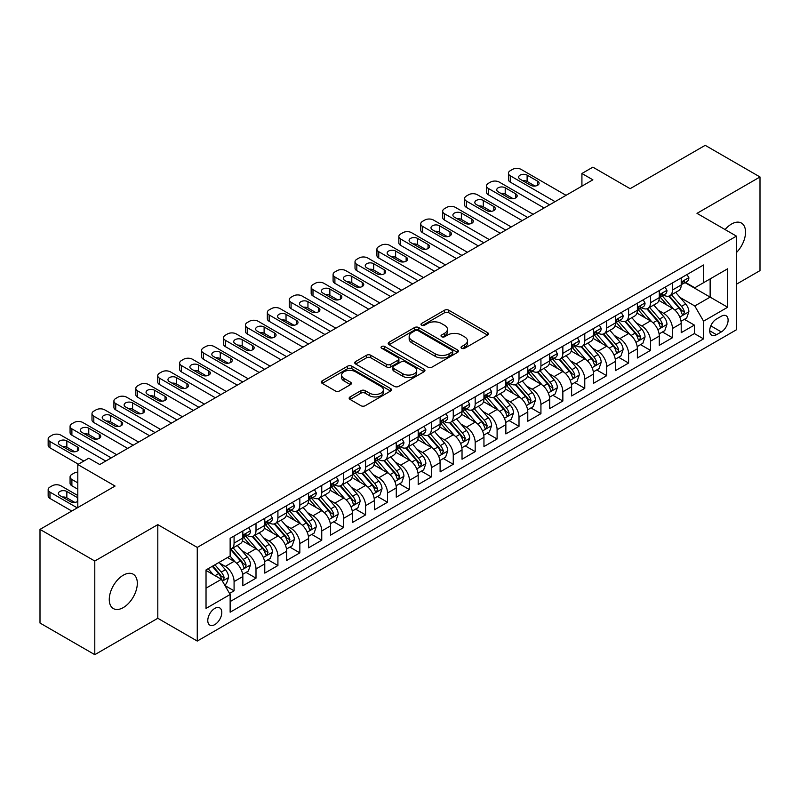 <?xml version="1.0" encoding="UTF-8"?>
<svg xmlns="http://www.w3.org/2000/svg" width="800" height="800" viewBox="0 0 800 800"><rect width="100%" height="100%" fill="white"/><g stroke="black" fill="none" stroke-linecap="round" stroke-linejoin="round"><path stroke-width="1.2" d="M461.65 348.28A2.13 1.23 0 0 0 464.66 348.28L487.52 335.08A3.04 1.76 0 0 0 488.41 333.84A3.04 1.76 0 0 0 487.52 332.6L448.8 310.24A3.04 1.76 0 0 0 444.49 310.24L421.64 323.44A2.13 1.23 0 0 0 421.01 324.31A2.13 1.23 0 0 0 421.64 325.18A2.13 1.23 0 0 0 424.65 325.18L427.61 323.47A9.74 5.62 0 0 1 441.37 323.47L444.6 325.33A9.74 5.62 0 0 1 447.45 329.31A9.74 5.62 0 0 1 444.6 333.28L441.64 334.99A2.13 1.23 0 0 0 441.02 335.86A2.13 1.23 0 0 0 441.64 336.73A2.13 1.23 0 0 0 444.65 336.73L447.61 335.02A9.74 5.62 0 0 1 461.38 335.02L464.61 336.88A9.74 5.62 0 0 1 467.46 340.86A9.74 5.62 0 0 1 464.61 344.83L461.65 346.54A2.13 1.23 0 0 0 461.03 347.41A2.13 1.23 0 0 0 461.65 348.28L461.65 346.54M123.29 607.59A19.84 11.45 120 0 0 136.25 590.11A19.84 11.45 120 0 0 133.21 574.21A19.84 11.45 120 0 0 123.29 575.2A19.84 11.45 120 0 0 110.33 592.68A19.84 11.45 120 0 0 113.37 608.57A19.84 11.45 120 0 0 123.29 607.59M736.44 252.56A19.84 11.45 120 0 0 741.43 223.06A19.84 11.45 120 0 0 731.51 224.04A19.84 11.45 120 0 0 725.07 229.57M214.79 624.61A9.92 5.73 120 0 0 221.27 615.87A9.92 5.73 120 0 0 219.75 607.92A9.92 5.73 120 0 0 214.79 608.41A9.92 5.73 120 0 0 208.31 617.15A9.92 5.73 120 0 0 209.84 625.1A9.92 5.73 120 0 0 214.79 624.61M350.05 396.94A3.04 1.76 0 0 0 349.16 398.18A3.04 1.76 0 0 0 350.05 399.42L360.91 405.7A3.04 1.76 0 0 0 365.22 405.7L390.6 391.04A3.04 1.76 0 0 0 391.49 389.8A3.04 1.76 0 0 0 390.6 388.56L351.88 366.2A3.04 1.76 0 0 0 347.57 366.2L322.19 380.85A3.04 1.76 0 0 0 321.3 382.1A3.04 1.76 0 0 0 322.19 383.34L335.31 390.92A3.04 1.76 0 0 0 339.61 390.92L350.48 384.64A3.04 1.76 0 0 0 351.37 383.4A3.04 1.76 0 0 0 350.48 382.16L343.97 378.4A8.14 4.7 0 0 1 341.59 375.08A8.14 4.7 0 0 1 346.61 370.74A8.14 4.7 0 0 1 355.48 371.76L380.97 386.47A8.14 4.7 0 0 1 383.36 389.8A8.14 4.7 0 0 1 378.33 394.14A8.14 4.7 0 0 1 369.46 393.12L365.22 390.67A3.04 1.76 0 0 0 360.91 390.67L350.05 396.94L350.05 399.42M736.44 284.22L760 270.61L760 176.97L705.21 145.33L630.14 188.68L592.88 167.16L581.92 173.49L592.88 179.82L99.73 464.54L88.77 458.21L77.81 464.54L77.81 507.56M94.79 561.02L94.79 654.67L157.81 618.28L157.81 524.64L94.79 561.02L40 529.39L115.07 486.05L77.81 464.54M157.81 524.64L197.26 547.42L736.44 236.13L736.44 329.77L197.26 641.06L197.26 547.42M760 176.97L696.99 213.35L736.44 236.13M427.82 367.07A3.04 1.76 0 0 0 432.12 367.07L457.51 352.41A3.04 1.76 0 0 0 458.4 351.17A3.04 1.76 0 0 0 457.51 349.93L418.78 327.57A3.04 1.76 0 0 0 414.48 327.57L389.1 342.23A3.04 1.76 0 0 0 388.2 343.47A3.04 1.76 0 0 0 389.1 344.71L427.82 367.07M382.52 348.74A2.13 1.23 0 0 1 384.69 349.04L384.69 346.51L424.06 369.24A3.04 1.76 0 0 1 424.95 370.48A3.04 1.76 0 0 1 424.06 371.73L398.67 386.38A3.04 1.76 0 0 1 394.37 386.38L355.64 364.02L355.64 361.54A3.04 1.76 0 0 0 354.75 362.78A3.04 1.76 0 0 0 355.64 364.02M355.64 361.54L366.51 355.27A3.04 1.76 0 0 1 370.81 355.27L386.51 364.33A3.04 1.76 0 0 0 390.82 364.33L398.02 360.17A3.04 1.76 0 0 0 398.91 358.93A3.04 1.76 0 0 0 398.02 357.69L381.67 348.25A2.13 1.23 0 0 1 381.05 347.38A2.13 1.23 0 0 1 382.36 346.24A2.13 1.23 0 0 1 384.69 346.51M94.79 654.67L40 623.03L40 529.39M229.53 593.45L234.08 590.82L224.99 585.57M219.81 563.22L225.32 566.4A12.4 7.16 60 0 1 234.08 581.59L242.85 576.53L242.85 585.76L256 578.17L246.03 572.41M241.73 550.57L247.23 553.75A12.4 7.16 60 0 1 256 568.93L264.77 563.87L264.77 573.11L277.92 565.52L267.95 559.76M263.65 537.92L269.15 541.09A12.4 7.16 60 0 1 277.92 556.28L286.68 551.22L286.68 560.45L299.84 552.86L289.86 547.1M285.57 525.26L291.07 528.44A12.4 7.16 60 0 1 299.84 543.62L308.6 538.56L308.6 547.8L321.75 540.21L311.78 534.45M307.48 512.61L312.99 515.79A12.4 7.16 60 0 1 321.75 530.97L330.52 525.91L330.52 535.15L343.67 527.55L333.7 521.8M329.4 499.95L334.9 503.13A12.4 7.16 60 0 1 343.67 518.32L352.44 513.25L352.44 522.49L365.59 514.9L355.62 509.14M351.32 487.3L356.82 490.48A12.4 7.16 60 0 1 365.59 505.66L374.36 500.6L374.36 509.84L387.51 502.25L377.53 496.49M373.24 474.65L378.74 477.82A12.4 7.16 60 0 1 387.51 493.01L396.27 487.95L396.27 497.18L409.42 489.59L399.45 483.83M395.15 461.99L400.66 465.17A12.4 7.16 60 0 1 409.42 480.35L418.19 475.29L418.19 484.53L431.34 476.94L421.37 471.18M417.07 449.34L422.58 452.51A12.4 7.16 60 0 1 431.34 467.7L440.11 462.64L440.11 471.88L453.26 464.28L443.29 458.53M438.99 436.68L444.49 439.86A12.4 7.16 60 0 1 453.26 455.05L462.03 449.98L462.03 459.22L475.18 451.63L465.21 445.87M460.91 424.03L466.41 427.21A12.4 7.16 60 0 1 475.18 442.39L483.95 437.33L483.95 446.57L497.1 438.98L487.12 433.22M482.83 411.38L488.33 414.55A12.4 7.16 60 0 1 497.1 429.74L505.86 424.68L505.86 433.91L519.01 426.32L509.04 420.56M504.74 398.72L510.25 401.9A12.4 7.16 60 0 1 519.01 417.08L527.78 412.02L527.78 421.26L540.93 413.67L530.96 407.91M526.66 386.07L532.16 389.24A12.4 7.16 60 0 1 540.93 404.43L549.7 399.37L549.7 408.61L562.85 401.01L552.88 395.26M548.58 373.41L554.08 376.59A12.4 7.16 60 0 1 562.85 391.78L571.62 386.71L571.62 395.95L584.77 388.36L574.79 382.6M570.5 360.76L576 363.94A12.4 7.16 60 0 1 584.77 379.12L593.53 374.06L593.53 383.3L606.68 375.7L596.71 369.95M592.41 348.1L597.92 351.28A12.4 7.16 60 0 1 606.68 366.47L615.45 361.41L615.45 370.64L628.6 363.05L618.63 357.29M614.33 335.45L619.84 338.63A12.4 7.16 60 0 1 628.6 353.81L637.37 348.75L637.37 357.99L650.52 350.4L640.55 344.64M636.25 322.8L641.75 325.97A12.4 7.16 60 0 1 650.52 341.16L659.29 336.1L659.29 345.33L672.44 337.74L672.44 328.5A12.4 7.16 -120 0 0 663.67 313.32L658.17 310.14M662.47 331.98L672.44 337.74M242.85 576.53A12.4 7.16 -120 0 0 234.08 561.34L227.51 557.54M264.77 563.87A12.4 7.16 -120 0 0 256 548.69L242.45 540.86M286.68 551.22A12.4 7.16 -120 0 0 277.92 536.03L264.36 528.21M308.6 538.56A12.4 7.16 -120 0 0 299.84 523.38L286.28 515.55M330.52 525.91A12.4 7.16 -120 0 0 321.75 510.72L308.2 502.9M352.44 513.25A12.4 7.16 -120 0 0 343.67 498.07L330.12 490.24M374.36 500.6A12.4 7.16 -120 0 0 365.59 485.42L352.03 477.59M396.27 487.95A12.4 7.16 -120 0 0 387.51 472.76L373.95 464.94M418.19 475.29A12.4 7.16 -120 0 0 409.42 460.11L395.87 452.28M440.11 462.64A12.4 7.16 -120 0 0 431.34 447.45L417.79 439.63M462.03 449.98A12.4 7.16 -120 0 0 453.26 434.8L439.71 426.97M483.95 437.33A12.4 7.16 -120 0 0 475.18 422.14L461.62 414.32M505.86 424.68A12.4 7.16 -120 0 0 497.1 409.49L483.54 401.67M527.78 412.02A12.4 7.16 -120 0 0 519.01 396.84L505.46 389.01M549.7 399.37A12.4 7.16 -120 0 0 540.93 384.18L527.38 376.36M571.62 386.71A12.4 7.16 -120 0 0 562.85 371.53L549.29 363.7M593.53 374.06A12.4 7.16 -120 0 0 584.77 358.87L571.21 351.05M615.45 361.41A12.4 7.16 -120 0 0 606.68 346.22L593.13 338.39M637.37 348.75A12.4 7.16 -120 0 0 628.6 333.57L615.05 325.74M659.29 336.1A12.4 7.16 -120 0 0 650.52 320.91L636.97 313.09M721.32 316.23L716.49 319.01A9.61 5.55 120 0 0 710.22 327.48A9.61 5.55 120 0 0 711.69 335.18A9.61 5.55 120 0 0 716.49 334.71L721.32 331.92A9.61 5.55 120 0 0 727.59 323.45A9.61 5.55 120 0 0 726.12 315.75A9.61 5.55 120 0 0 721.32 316.23M206.03 588.17L221.37 579.31L230.14 594.49L230.14 612.21L703.56 338.88L703.56 321.17L694.79 305.98L680.09 297.49M230.14 594.49L206.03 608.41L206.03 569.94L230.14 556.03L230.14 538.31L703.56 264.98L703.56 282.7L727.67 268.78L727.67 307.25L703.56 321.17M247.12 535.46L247.23 535.53A12.4 7.16 60 0 0 253.43 536.14L262.2 531.08A12.4 7.16 -120 0 0 264.77 525.4L264.77 518.32M269.04 522.81L269.15 522.87A12.4 7.16 60 0 0 275.35 523.49L284.12 518.42A12.4 7.16 -120 0 0 286.68 512.75L286.68 505.66M290.95 510.15L291.07 510.22A12.4 7.16 60 0 0 297.27 510.83L306.03 505.77A12.4 7.16 -120 0 0 308.6 500.09L308.6 493.01M312.87 497.5L312.99 497.56A12.4 7.16 60 0 0 319.19 498.18L327.95 493.12A12.4 7.16 -120 0 0 330.52 487.44L330.52 480.35M334.79 484.84L334.9 484.91A12.4 7.16 60 0 0 341.1 485.52L349.87 480.46A12.4 7.16 -120 0 0 352.44 474.79L352.44 467.7M356.71 472.19L356.82 472.25A12.4 7.16 60 0 0 363.02 472.87L371.79 467.81A12.4 7.16 -120 0 0 374.36 462.13L374.36 455.04M378.62 459.53L378.74 459.6A12.4 7.16 60 0 0 384.94 460.21L393.71 455.15A12.4 7.16 -120 0 0 396.27 449.48L396.27 442.39M400.54 446.88L400.66 446.95A12.4 7.16 60 0 0 406.86 447.56L415.62 442.5A12.4 7.16 -120 0 0 418.19 436.82L418.19 429.74M422.46 434.23L422.58 434.29A12.4 7.16 60 0 0 428.77 434.91L437.54 429.84A12.4 7.16 -120 0 0 440.11 424.17L440.11 417.08M444.38 421.57L444.49 421.64A12.4 7.16 60 0 0 450.69 422.25L459.46 417.19A12.4 7.16 -120 0 0 462.03 411.51L462.03 404.43M466.3 408.92L466.41 408.98A12.4 7.16 60 0 0 472.61 409.6L481.38 404.54A12.4 7.16 -120 0 0 483.95 398.86L483.95 391.77M488.21 396.26L488.33 396.33A12.4 7.16 60 0 0 494.53 396.94L503.3 391.88A12.4 7.16 -120 0 0 505.86 386.21L505.86 379.12M510.13 383.61L510.25 383.68A12.4 7.16 60 0 0 516.45 384.29L525.21 379.23A12.4 7.16 -120 0 0 527.78 373.55L527.78 366.47M532.05 370.96L532.16 371.02A12.4 7.16 60 0 0 538.36 371.64L547.13 366.57A12.4 7.16 -120 0 0 549.7 360.9L549.7 353.81M553.97 358.3L554.08 358.37A12.4 7.16 60 0 0 560.28 358.98L569.05 353.92A12.4 7.16 -120 0 0 571.62 348.24L571.62 341.16M575.89 345.65L576 345.71A12.4 7.16 60 0 0 582.2 346.33L590.97 341.27A12.4 7.16 -120 0 0 593.53 335.59L593.53 328.5M597.8 332.99L597.92 333.06A12.4 7.16 60 0 0 604.12 333.67L612.88 328.61A12.4 7.16 -120 0 0 615.45 322.94L615.45 315.85M619.72 320.34L619.84 320.41A12.4 7.16 60 0 0 626.03 321.02L634.8 315.96A12.4 7.16 -120 0 0 637.37 310.28L637.37 303.2M641.64 307.69L641.75 307.75A12.4 7.16 60 0 0 647.95 308.37L656.72 303.3A12.4 7.16 -120 0 0 659.29 297.63L659.29 290.54M230.14 601.58L694.36 333.57L694.36 325.09L681.21 332.68L681.21 323.44A12.4 7.16 -120 0 0 672.44 308.26L658.88 300.43M663.56 295.03L663.67 295.1A12.4 7.16 -120 0 0 669.87 295.71A12.4 7.16 -120 0 0 672.44 290.04L672.44 282.95M669.87 295.71L678.64 290.65A12.4 7.16 -120 0 0 681.21 284.97L681.21 277.89M234.08 536.03L234.08 543.12A12.4 7.16 60 0 1 231.51 548.79A12.4 7.16 60 0 1 230.14 549.29M231.51 548.79L240.28 543.73A12.4 7.16 -120 0 0 242.85 538.06L242.85 530.97M256 523.38L256 530.46A12.4 7.16 60 0 1 253.43 536.14M277.92 510.72L277.92 517.81A12.4 7.16 60 0 1 275.35 523.49M299.84 498.07L299.84 505.16A12.4 7.16 60 0 1 297.27 510.83M321.75 485.41L321.75 492.5A12.4 7.16 60 0 1 319.19 498.18M343.67 472.76L343.67 479.85A12.4 7.16 60 0 1 341.1 485.52M365.59 460.11L365.59 467.19A12.4 7.16 60 0 1 363.02 472.87M387.51 447.45L387.51 454.54A12.4 7.16 60 0 1 384.94 460.21M409.42 434.8L409.42 441.88A12.4 7.16 60 0 1 406.86 447.56M431.34 422.14L431.34 429.23A12.4 7.16 60 0 1 428.77 434.91M453.26 409.49L453.26 416.58A12.4 7.16 60 0 1 450.69 422.25M475.18 396.84L475.18 403.92A12.4 7.16 60 0 1 472.61 409.6M497.1 384.18L497.1 391.27A12.4 7.16 60 0 1 494.53 396.94M519.01 371.53L519.01 378.61A12.4 7.16 60 0 1 516.45 384.29M540.93 358.87L540.93 365.96A12.4 7.16 60 0 1 538.36 371.64M562.85 346.22L562.85 353.31A12.4 7.16 60 0 1 560.28 358.98M584.77 333.57L584.77 340.65A12.4 7.16 60 0 1 582.2 346.33M606.68 320.91L606.68 328A12.4 7.16 60 0 1 604.12 333.67M628.6 308.26L628.6 315.34A12.4 7.16 60 0 1 626.03 321.02M650.52 295.6L650.52 302.69A12.4 7.16 60 0 1 647.95 308.37M650.52 341.16L650.52 350.4M628.6 353.81L628.6 363.05M606.68 366.47L606.68 375.7M584.77 379.12L584.77 388.36M562.85 391.78L562.85 401.01M540.93 404.43L540.93 413.67M519.01 417.08L519.01 426.32M497.1 429.74L497.1 438.98M475.18 442.39L475.18 451.63M453.26 455.05L453.26 464.28M431.34 467.7L431.34 476.94M409.42 480.35L409.42 489.59M387.51 493.01L387.51 502.25M365.59 505.66L365.59 514.9M343.67 518.32L343.67 527.55M321.75 530.97L321.75 540.21M299.84 543.62L299.84 552.86M277.92 556.28L277.92 565.52M256 568.93L256 578.17M234.08 581.59L234.08 590.82M221.37 579.31L206.03 570.45M694.79 305.98L710.14 297.12L710.14 278.9L727.67 268.78M685.04 282.63L727.67 307.25M685.47 282.38L694.79 287.76L703.56 282.7M157.81 618.28L197.26 641.06M581.92 173.49L581.92 186.14M684.38 319.33L694.36 325.09M694.36 333.57L703.56 338.88M462.5 348.58L464.61 347.36A9.74 5.62 0 0 0 467.46 343.39L467.46 340.86M447.45 329.31L447.45 331.84A9.74 5.62 0 0 1 444.6 335.81L442.49 337.03M487.52 332.6L487.52 335.08L448.8 312.77A3.04 1.76 0 0 0 444.49 312.77L422.49 325.48M457.47 352.43L418.78 330.1A3.04 1.76 0 0 0 414.48 330.1L389.14 344.73M452.13 352.04A2.13 1.23 0 0 0 452.75 351.17A2.13 1.23 0 0 0 452.13 350.3L418.14 330.67A2.13 1.23 0 0 0 415.13 330.67L412.01 332.48A9.74 5.62 0 0 0 409.16 336.45A9.74 5.62 0 0 0 412.01 340.42L435.24 353.84A9.74 5.62 0 0 0 449.01 353.84L452.13 352.04L452.13 354.57A2.13 1.23 0 0 0 452.75 353.7L452.75 351.17M409.16 336.45L409.16 338.98A9.74 5.62 0 0 0 412.01 342.96L412.01 340.42M452.13 354.57L449.01 356.37A9.74 5.62 0 0 1 435.24 356.37L412.01 342.96M355.68 364.05L366.51 357.8L366.51 355.27M398.91 358.93L398.91 361.46A3.04 1.76 0 0 1 398.02 362.7L390.82 366.87A3.04 1.76 0 0 1 386.51 366.87L370.81 357.8A3.04 1.76 0 0 0 366.51 357.8M384.69 349.04L424.01 371.75M402.81 373.74A8.14 4.7 0 0 0 411.68 374.76A8.14 4.7 0 0 0 416.7 370.42A8.14 4.7 0 0 0 414.32 367.1L405.34 361.91A3.04 1.76 0 0 0 401.04 361.91L393.83 366.07A3.04 1.76 0 0 0 392.94 367.32A3.04 1.76 0 0 0 393.83 368.56L402.81 373.74L402.81 376.27A8.14 4.7 0 0 0 411.68 377.29A8.14 4.7 0 0 0 416.7 372.95L416.7 370.42M392.94 367.32L392.94 369.85A3.04 1.76 0 0 0 393.83 371.09L393.83 368.56M402.81 376.27L393.83 371.09M383.36 389.8L383.36 392.33A8.14 4.7 0 0 1 378.33 396.67A8.14 4.7 0 0 1 369.46 395.65L365.22 393.2A3.04 1.76 0 0 0 360.91 393.2L350.09 399.45M341.59 375.08L341.59 377.61A8.14 4.7 0 0 0 343.97 380.93L343.97 378.4M350.44 384.67L343.97 380.93M390.56 391.06L351.88 368.73A3.04 1.76 0 0 0 347.57 368.73L322.23 383.36M681.02 321.27L686.68 318L688.88 311.67A8.21 4.74 -120 0 0 685.68 303.96L675.66 292.37M673.66 309.06L662.21 295.81M667.14 305.2L660.5 297.51A19.68 11.36 -120 0 0 659.89 296.82M668.75 296.16L678.88 307.88A8.21 4.74 60 0 1 681.81 313.54L682.41 314.52L683.52 314.36L684.44 312.02A8.21 4.74 -120 0 0 681.51 306.37L671.5 294.77M669.35 295.97L680.23 308.57A4.18 2.42 60 0 1 681.29 310.2L684.44 312.02M555.07 201.65L510.25 175.77A6.2 3.58 -0 0 1 508.43 173.24A6.2 3.58 -0 0 1 510.25 170.71L512.44 169.44A6.2 3.58 -0 0 1 521.21 169.44L566.03 195.32M508.43 173.24L508.43 179.56A6.2 3.58 180 0 0 510.25 182.1L549.59 204.81M687.01 274.53L688.88 277.76A8.21 4.74 60 0 1 687.18 281.39L683.01 283.8A8.21 4.74 -120 0 0 684.44 281.91L684.27 281.18M520.11 179.19A4.96 2.86 180 0 1 518.66 177.16A4.96 2.86 180 0 1 521.72 174.51A4.96 2.86 180 0 1 527.12 175.14L537.64 181.21A4.96 2.86 180 0 1 539.1 183.23A4.96 2.86 180 0 1 536.03 185.88A4.96 2.86 180 0 1 530.63 185.26L520.11 179.19M681.48 284.18L681.51 284.18A8.21 4.74 -120 0 0 683.01 283.8M683.38 281.29L684.44 281.91C683.92 280.67 683.05 281.18 681.81 283.43A8.21 4.74 60 0 1 681.21 284.59M522.69 180.67A4.96 2.86 180 0 1 527.12 181.46L535.06 186.05M659.1 333.93L664.77 330.66L666.96 324.33A8.21 4.74 -120 0 0 663.76 316.62L653.75 305.02M651.74 321.71L640.29 308.46M645.23 317.85L638.58 310.16A19.68 11.36 -120 0 0 637.97 309.48M646.84 308.81L656.96 320.54A8.21 4.74 60 0 1 659.89 326.2L660.49 327.17L661.6 327.01L662.52 324.68A8.21 4.74 -120 0 0 659.59 319.02L649.58 307.43M647.43 308.62L658.32 321.22A4.18 2.42 60 0 1 659.37 322.86L662.52 324.68M637.19 346.58L642.85 343.31L645.04 336.98A8.21 4.74 -120 0 0 641.84 329.27L631.83 317.68M629.82 334.37L618.38 321.12M623.31 330.51L616.66 322.82A19.68 11.36 -120 0 0 616.05 322.13M624.92 321.47L635.05 333.19A8.21 4.74 60 0 1 637.98 338.85L638.57 339.82L639.68 339.67L640.61 337.33A8.21 4.74 -120 0 0 637.68 331.67L627.66 320.08M625.51 321.27L636.4 333.87A4.18 2.42 60 0 1 637.45 335.51L640.61 337.33M615.27 359.23L620.93 355.96L623.12 349.64A8.21 4.74 -120 0 0 619.92 341.92L609.91 330.33M607.9 347.02L596.46 333.77M601.39 343.16L594.75 335.47A19.68 11.36 -120 0 0 594.14 334.79M603 334.12L613.13 345.85A8.21 4.74 60 0 1 616.06 351.5L616.66 352.48L617.77 352.32L618.69 349.99A8.21 4.74 -120 0 0 615.76 344.33L605.75 332.73M603.6 333.93L614.48 346.53A4.18 2.42 60 0 1 615.53 348.17L618.69 349.99M593.35 371.89L599.01 368.62L601.2 362.29A8.21 4.74 -120 0 0 598.01 354.58L587.99 342.98M585.99 359.68L574.54 346.42M579.47 355.82L572.83 348.13A19.68 11.36 -120 0 0 572.22 347.44M581.08 346.77L591.21 358.5A8.21 4.74 60 0 1 594.14 364.16L594.74 365.13L595.85 364.98L596.77 362.64A8.21 4.74 -120 0 0 593.84 356.98L583.83 345.39M581.68 346.58L592.56 359.18A4.18 2.42 60 0 1 593.62 360.82L596.77 362.64M533.15 214.3L488.33 188.42A6.2 3.58 -0 0 1 486.51 185.89A6.2 3.58 -0 0 1 488.33 183.36L490.52 182.1A6.2 3.58 -0 0 1 499.29 182.1L544.11 207.97M486.51 185.89L486.51 192.22A6.2 3.58 180 0 0 488.33 194.75L527.67 217.46M665.1 287.19L666.96 290.41A8.21 4.74 60 0 1 665.26 294.05L661.09 296.45A8.21 4.74 -120 0 0 662.52 294.56L662.35 293.83M498.19 191.84A4.96 2.86 180 0 1 496.74 189.81A4.96 2.86 180 0 1 499.8 187.17A4.96 2.86 180 0 1 505.21 187.79L515.73 193.86A4.96 2.86 180 0 1 517.18 195.89A4.96 2.86 180 0 1 514.12 198.53A4.96 2.86 180 0 1 508.71 197.91L498.19 191.84M659.56 296.84L659.59 296.84A8.21 4.74 -120 0 0 661.09 296.45M661.46 293.95L662.52 294.56C662.01 293.32 661.13 293.83 659.89 296.08A8.21 4.74 60 0 1 659.29 297.25M500.77 193.33A4.96 2.86 180 0 1 505.21 194.12L513.15 198.7M511.23 226.95L466.41 201.08A6.2 3.58 -0 0 1 464.6 198.55A6.2 3.58 -0 0 1 466.41 196.02L468.6 194.75A6.2 3.58 -0 0 1 477.37 194.75L522.19 220.63M464.6 198.55L464.6 204.87A6.2 3.58 180 0 0 466.41 207.4L505.75 230.12M643.18 299.84L645.04 303.07A8.21 4.74 60 0 1 643.34 306.7L639.18 309.11A8.21 4.74 -120 0 0 640.61 307.22L640.43 306.49M476.27 204.49A4.96 2.86 180 0 1 474.82 202.47A4.96 2.86 180 0 1 477.88 199.82A4.96 2.86 180 0 1 483.29 200.44L493.81 206.52A4.96 2.86 180 0 1 495.26 208.54A4.96 2.86 180 0 1 492.2 211.19A4.96 2.86 180 0 1 486.79 210.57L476.27 204.49M637.64 309.49L637.68 309.49A8.21 4.74 -120 0 0 639.18 309.11M639.55 306.6L640.61 307.22C640.09 305.98 639.21 306.48 637.98 308.73A8.21 4.74 60 0 1 637.37 309.9M478.85 205.98A4.96 2.86 180 0 1 483.29 206.77L491.23 211.36M489.31 239.61L444.49 213.73A6.2 3.58 -0 0 1 442.68 211.2A6.2 3.58 -0 0 1 444.49 208.67L446.68 207.4A6.2 3.58 -0 0 1 455.45 207.4L500.27 233.28M442.68 211.2L442.68 217.53A6.2 3.58 180 0 0 444.49 220.06L483.84 242.77M621.26 312.5L623.12 315.72A8.21 4.74 60 0 1 621.42 319.36L617.26 321.76A8.21 4.74 -120 0 0 618.69 319.87L618.51 319.14M454.36 217.15A4.96 2.86 180 0 1 452.9 215.12A4.96 2.86 180 0 1 455.97 212.48A4.96 2.86 180 0 1 461.37 213.1L471.89 219.17A4.96 2.86 180 0 1 473.34 221.2A4.96 2.86 180 0 1 470.28 223.84A4.96 2.86 180 0 1 464.88 223.22L454.36 217.15M615.73 322.15L615.76 322.15A8.21 4.74 -120 0 0 617.26 321.76M617.63 319.26L618.69 319.87C618.17 318.63 617.29 319.14 616.06 321.39A8.21 4.74 60 0 1 615.45 322.56M456.94 218.64A4.96 2.86 180 0 1 461.37 219.43L469.31 224.01M467.4 252.26L422.58 226.38A6.2 3.58 -0 0 1 420.76 223.85A6.2 3.58 -0 0 1 422.58 221.32L424.77 220.06A6.2 3.58 -0 0 1 433.53 220.06L478.36 245.94M420.76 223.85L420.76 230.18A6.2 3.58 180 0 0 422.58 232.71L461.92 255.43M599.34 325.15L601.2 328.38A8.21 4.74 60 0 1 599.5 332.01L595.34 334.42A8.21 4.74 -120 0 0 596.77 332.52L596.6 331.79M432.44 229.8A4.96 2.86 180 0 1 430.99 227.78A4.96 2.86 180 0 1 434.05 225.13A4.96 2.86 180 0 1 439.45 225.75L449.97 231.83A4.96 2.86 180 0 1 451.43 233.85A4.96 2.86 180 0 1 448.36 236.5A4.96 2.86 180 0 1 442.96 235.88L432.44 229.8M593.81 334.8L593.84 334.8A8.21 4.74 -120 0 0 595.34 334.42M595.71 331.91L596.77 332.52C596.25 331.29 595.38 331.79 594.14 334.04A8.21 4.74 60 0 1 593.53 335.21M435.02 231.29A4.96 2.86 180 0 1 439.45 232.08L447.39 236.66M571.43 384.54L577.1 381.27L579.29 374.94A8.21 4.74 -120 0 0 576.09 367.23L566.07 355.64M564.07 372.33L552.62 359.08M557.55 368.47L550.91 360.78A19.68 11.36 -120 0 0 550.3 360.09M559.16 359.43L569.29 371.15A8.21 4.74 60 0 1 572.22 376.81L572.82 377.79L573.93 377.63L574.85 375.29A8.21 4.74 -120 0 0 571.92 369.64L561.91 358.04M559.76 359.24L570.64 371.84A4.18 2.42 60 0 1 571.7 373.47L574.85 375.29M445.48 264.92L400.66 239.04A6.2 3.58 -0 0 1 398.84 236.51A6.2 3.58 -0 0 1 400.66 233.98L402.85 232.71A6.2 3.58 -0 0 1 411.62 232.71L456.44 258.59M398.84 236.51L398.84 242.84A6.2 3.58 180 0 0 400.66 245.37L440 268.08M577.42 337.8L579.29 341.03A8.21 4.74 60 0 1 577.59 344.67L573.42 347.07A8.21 4.74 -120 0 0 574.85 345.18L574.68 344.45M410.52 242.46A4.96 2.86 180 0 1 409.07 240.43A4.96 2.86 180 0 1 412.13 237.79A4.96 2.86 180 0 1 417.53 238.41L428.05 244.48A4.96 2.86 180 0 1 429.51 246.5A4.96 2.86 180 0 1 426.45 249.15A4.96 2.86 180 0 1 421.04 248.53L410.52 242.46M571.89 347.45L571.92 347.45A8.21 4.74 -120 0 0 573.42 347.07M573.79 344.57L574.85 345.18C574.34 343.94 573.46 344.45 572.22 346.7A8.21 4.74 60 0 1 571.62 347.86M413.1 243.95A4.96 2.86 180 0 1 417.53 244.73L425.47 249.32M549.51 397.2L555.18 393.93L557.37 387.6A8.21 4.74 -120 0 0 554.17 379.89L544.16 368.29M542.15 384.98L530.7 371.73M535.64 381.13L528.99 373.43A19.68 11.36 -120 0 0 528.38 372.75M537.25 372.08L547.38 383.81A8.21 4.74 60 0 1 550.3 389.47L550.9 390.44L552.01 390.28L552.93 387.95A8.21 4.74 -120 0 0 550.01 382.29L539.99 370.7M537.84 371.89L548.73 384.49A4.18 2.42 60 0 1 549.78 386.13L552.93 387.95M423.56 277.57L378.74 251.69A6.2 3.58 -0 0 1 376.92 249.16A6.2 3.58 -0 0 1 378.74 246.63L380.93 245.37A6.2 3.58 -0 0 1 389.7 245.37L434.52 271.24M376.92 249.16L376.92 255.49A6.2 3.58 180 0 0 378.74 258.02L418.08 280.73M555.51 350.46L557.37 353.69A8.21 4.74 60 0 1 555.67 357.32L551.5 359.72A8.21 4.74 -120 0 0 552.93 357.83L552.76 357.1M388.6 255.11A4.96 2.86 180 0 1 387.15 253.09A4.96 2.86 180 0 1 390.21 250.44A4.96 2.86 180 0 1 395.62 251.06L406.14 257.13A4.96 2.86 180 0 1 407.59 259.16A4.96 2.86 180 0 1 404.53 261.8A4.96 2.86 180 0 1 399.12 261.18L388.6 255.11M549.97 360.11L550.01 360.11A8.21 4.74 -120 0 0 551.5 359.72M551.87 357.22L552.93 357.83C552.42 356.59 551.54 357.1 550.3 359.35A8.21 4.74 60 0 1 549.7 360.52M391.18 256.6A4.96 2.86 180 0 1 395.62 257.39L403.56 261.97M527.6 409.85L533.26 406.58L535.45 400.25A8.21 4.74 -120 0 0 532.25 392.54L522.24 380.95M520.23 397.64L508.79 384.39M513.72 393.78L507.08 386.09A19.68 11.36 -120 0 0 506.47 385.4M515.33 384.74L525.46 396.46A8.21 4.74 60 0 1 528.39 402.12L528.98 403.1L530.09 402.94L531.02 400.6A8.21 4.74 -120 0 0 528.09 394.94L518.07 383.35M515.92 384.54L526.81 397.15A4.18 2.42 60 0 1 527.86 398.78L531.02 400.6M401.64 290.22L356.82 264.35A6.2 3.58 -0 0 1 355.01 261.82A6.2 3.58 -0 0 1 356.82 259.29L359.01 258.02A6.2 3.58 -0 0 1 367.78 258.02L412.6 283.9M355.01 261.82L355.01 268.14A6.2 3.58 180 0 0 356.82 270.67L396.16 293.39M533.59 363.11L535.45 366.34A8.21 4.74 60 0 1 533.75 369.97L529.59 372.38A8.21 4.74 -120 0 0 531.02 370.49L530.84 369.76M366.68 267.76A4.96 2.86 180 0 1 365.23 265.74A4.96 2.86 180 0 1 368.29 263.09A4.96 2.86 180 0 1 373.7 263.71L384.22 269.79A4.96 2.86 180 0 1 385.67 271.81A4.96 2.86 180 0 1 382.61 274.46A4.96 2.86 180 0 1 377.21 273.84L366.68 267.76M528.06 372.76L528.09 372.76A8.21 4.74 -120 0 0 529.59 372.38M529.96 369.87L531.02 370.49C530.5 369.25 529.62 369.75 528.39 372A8.21 4.74 60 0 1 527.78 373.17M369.27 269.25A4.96 2.86 180 0 1 373.7 270.04L381.64 274.63M505.68 422.5L511.34 419.23L513.53 412.91A8.21 4.74 -120 0 0 510.33 405.19L500.32 393.6M498.31 410.29L486.87 397.04M491.8 406.43L485.16 398.74A19.68 11.36 -120 0 0 484.55 398.06M493.41 397.39L503.54 409.12A8.21 4.74 60 0 1 506.47 414.78L507.07 415.75L508.18 415.59L509.1 413.26A8.21 4.74 -120 0 0 506.17 407.6L496.16 396M494.01 397.2L504.89 409.8A4.18 2.42 60 0 1 505.95 411.44L509.1 413.26M379.73 302.88L334.9 277A6.2 3.58 -0 0 1 333.09 274.47A6.2 3.58 -0 0 1 334.9 271.94L337.1 270.67A6.2 3.58 -0 0 1 345.86 270.67L390.68 296.55M333.09 274.47L333.09 280.8A6.2 3.58 180 0 0 334.9 283.33L374.25 306.04M511.67 375.77L513.53 378.99A8.21 4.74 60 0 1 511.83 382.63L507.67 385.03A8.21 4.74 -120 0 0 509.1 383.14L508.93 382.41M344.77 280.42A4.96 2.86 180 0 1 343.31 278.39A4.96 2.86 180 0 1 346.38 275.75A4.96 2.86 180 0 1 351.78 276.37L362.3 282.44A4.96 2.86 180 0 1 363.75 284.47A4.96 2.86 180 0 1 360.69 287.11A4.96 2.86 180 0 1 355.29 286.49L344.77 280.42M506.14 385.42L506.17 385.42A8.21 4.74 -120 0 0 507.67 385.03M508.04 382.53L509.1 383.14C508.58 381.9 507.71 382.41 506.47 384.66A8.21 4.74 60 0 1 505.86 385.83M347.35 281.91A4.96 2.86 180 0 1 351.78 282.7L359.72 287.28M483.76 435.16L489.42 431.89L491.62 425.56A8.21 4.74 -120 0 0 488.42 417.85L478.4 406.25M476.4 422.95L464.95 409.69M469.88 419.09L463.24 411.4A19.68 11.36 -120 0 0 462.63 410.71M471.49 410.04L481.62 421.77A8.21 4.74 60 0 1 484.55 427.43L485.15 428.4L486.26 428.25L487.18 425.91A8.21 4.74 -120 0 0 484.25 420.25L474.24 408.66M472.09 409.85L482.97 422.45A4.18 2.42 60 0 1 484.03 424.09L487.18 425.91M357.81 315.53L312.99 289.66A6.2 3.58 -0 0 1 311.17 287.12A6.2 3.58 -0 0 1 312.99 284.59L315.18 283.33A6.2 3.58 -0 0 1 323.95 283.33L368.77 309.21M311.17 287.12L311.17 293.45A6.2 3.58 180 0 0 312.99 295.98L352.33 318.7M489.75 388.42L491.62 391.65A8.21 4.74 60 0 1 489.92 395.28L485.75 397.69A8.21 4.74 -120 0 0 487.18 395.79L487.01 395.07M322.85 293.07A4.96 2.86 180 0 1 321.4 291.05A4.96 2.86 180 0 1 324.46 288.4A4.96 2.86 180 0 1 329.86 289.02L340.38 295.1A4.96 2.86 180 0 1 341.84 297.12A4.96 2.86 180 0 1 338.77 299.77A4.96 2.86 180 0 1 333.37 299.15L322.85 293.07M484.22 398.07L484.25 398.07A8.21 4.74 -120 0 0 485.75 397.69M486.12 395.18L487.18 395.79C486.66 394.56 485.79 395.06 484.55 397.31A8.21 4.74 60 0 1 483.95 398.48M325.43 294.56A4.96 2.86 180 0 1 329.86 295.35L337.8 299.93M461.84 447.81L467.51 444.54L469.7 438.22A8.21 4.74 -120 0 0 466.5 430.5L456.48 418.91M454.48 435.6L443.03 422.35M447.97 431.74L441.32 424.05A19.68 11.36 -120 0 0 440.71 423.37M449.58 422.7L459.7 434.43A8.21 4.74 60 0 1 462.63 440.08L463.23 441.06L464.34 440.9L465.26 438.57A8.21 4.74 -120 0 0 462.33 432.91L452.32 421.31M450.17 422.51L461.05 435.11A4.18 2.42 60 0 1 462.11 436.74L465.26 438.57M335.89 328.19L291.07 302.31A6.2 3.58 -0 0 1 289.25 299.78A6.2 3.58 -0 0 1 291.07 297.25L293.26 295.98A6.2 3.58 -0 0 1 302.03 295.98L346.85 321.86M289.25 299.78L289.25 306.11A6.2 3.58 180 0 0 291.07 308.64L330.41 331.35M467.84 401.08L469.7 404.3A8.21 4.74 60 0 1 468 407.94L463.83 410.34A8.21 4.74 -120 0 0 465.26 408.45L465.09 407.72M300.93 305.73A4.96 2.86 180 0 1 299.48 303.7A4.96 2.86 180 0 1 302.54 301.06A4.96 2.86 180 0 1 307.95 301.68L318.47 307.75A4.96 2.86 180 0 1 319.92 309.78A4.96 2.86 180 0 1 316.86 312.42A4.96 2.86 180 0 1 311.45 311.8L300.93 305.73M462.3 410.73L462.33 410.72A8.21 4.74 -120 0 0 463.83 410.34M464.2 407.84L465.26 408.45C464.75 407.21 463.87 407.72 462.63 409.97A8.21 4.74 60 0 1 462.03 411.14M303.51 307.22A4.96 2.86 180 0 1 307.95 308L315.89 312.59M439.93 460.47L445.59 457.2L447.78 450.87A8.21 4.74 -120 0 0 444.58 443.16L434.57 431.56M432.56 448.25L421.12 435M426.05 444.4L419.4 436.7A19.68 11.36 -120 0 0 418.79 436.02M427.66 435.35L437.79 447.08A8.21 4.74 60 0 1 440.72 452.74L441.31 453.71L442.42 453.56L443.35 451.22A8.21 4.74 -120 0 0 440.42 445.56L430.4 433.97M428.25 435.16L439.14 447.76A4.18 2.42 60 0 1 440.19 449.4L443.35 451.22M313.97 340.84L269.15 314.96A6.2 3.58 -0 0 1 267.33 312.43A6.2 3.58 -0 0 1 269.15 309.9L271.34 308.64A6.2 3.58 -0 0 1 280.11 308.64L324.93 334.51M267.33 312.43L267.33 318.76A6.2 3.58 180 0 0 269.15 321.29L308.49 344M445.92 413.73L447.78 416.96A8.21 4.74 60 0 1 446.08 420.59L441.92 422.99A8.21 4.74 -120 0 0 443.35 421.1L443.17 420.37M279.01 318.38A4.96 2.86 180 0 1 277.56 316.36A4.96 2.86 180 0 1 280.62 313.71A4.96 2.86 180 0 1 286.03 314.33L296.55 320.41A4.96 2.86 180 0 1 298 322.43A4.96 2.86 180 0 1 294.94 325.08A4.96 2.86 180 0 1 289.53 324.45L279.01 318.38M440.38 423.38L440.42 423.38A8.21 4.74 -120 0 0 441.92 422.99M442.28 420.49L443.35 421.1C442.83 419.86 441.95 420.37 440.72 422.62A8.21 4.74 60 0 1 440.11 423.79M281.59 319.87A4.96 2.86 180 0 1 286.03 320.66L293.97 325.24M418.01 473.12L423.67 469.85L425.86 463.52A8.21 4.74 -120 0 0 422.66 455.81L412.65 444.22M410.64 460.91L399.2 447.66M404.13 457.05L397.49 449.36A19.68 11.36 -120 0 0 396.88 448.67M405.74 448.01L415.87 459.73A8.21 4.74 60 0 1 418.8 465.39L419.4 466.37L420.5 466.21L421.43 463.87A8.21 4.74 -120 0 0 418.5 458.22L408.48 446.62M406.34 447.81L417.22 460.42A4.18 2.42 60 0 1 418.27 462.05L421.43 463.87M292.05 353.5L247.23 327.62A6.2 3.58 -0 0 1 245.42 325.09A6.2 3.58 -0 0 1 247.23 322.56L249.42 321.29A6.2 3.58 -0 0 1 258.19 321.29L303.01 347.17M245.42 325.09L245.42 331.41A6.2 3.58 180 0 0 247.23 333.95L286.58 356.66M424 426.38L425.86 429.61A8.21 4.74 60 0 1 424.16 433.24L420 435.65A8.21 4.74 -120 0 0 421.43 433.76L421.25 433.03M257.1 331.03A4.96 2.86 180 0 1 255.64 329.01A4.96 2.86 180 0 1 258.7 326.36A4.96 2.86 180 0 1 264.11 326.99L274.63 333.06A4.96 2.86 180 0 1 276.08 335.08A4.96 2.86 180 0 1 273.02 337.73A4.96 2.86 180 0 1 267.62 337.11L257.1 331.03M418.47 436.03L418.5 436.03A8.21 4.74 -120 0 0 420 435.65M420.37 433.14L421.43 433.76C420.91 432.52 420.03 433.03 418.8 435.27A8.21 4.74 60 0 1 418.19 436.44M259.68 332.52A4.96 2.86 180 0 1 264.11 333.31L272.05 337.9M396.09 485.78L401.75 482.51L403.94 476.18A8.21 4.74 -120 0 0 400.75 468.47L390.73 456.87M388.72 473.56L377.28 460.31M382.21 469.7L375.57 462.01A19.68 11.36 -120 0 0 374.96 461.33M383.82 460.66L393.95 472.39A8.21 4.74 60 0 1 396.88 478.05L397.48 479.02L398.59 478.86L399.51 476.53A8.21 4.74 -120 0 0 396.58 470.87L386.57 459.27M384.42 460.47L395.3 473.07A4.18 2.42 60 0 1 396.36 474.71L399.51 476.53M270.14 366.15L225.32 340.27A6.2 3.58 -0 0 1 223.5 337.74A6.2 3.58 -0 0 1 225.32 335.21L227.51 333.95A6.2 3.58 -0 0 1 236.27 333.95L281.1 359.82M223.5 337.74L223.5 344.07A6.2 3.58 180 0 0 225.32 346.6L264.66 369.31M402.08 439.04L403.94 442.26A8.21 4.74 60 0 1 402.24 445.9L398.08 448.3A8.21 4.74 -120 0 0 399.51 446.41L399.34 445.68M235.18 343.69A4.96 2.86 180 0 1 233.73 341.66A4.96 2.86 180 0 1 236.79 339.02A4.96 2.86 180 0 1 242.19 339.64L252.71 345.71A4.96 2.86 180 0 1 254.16 347.74A4.96 2.86 180 0 1 251.1 350.38A4.96 2.86 180 0 1 245.7 349.76L235.18 343.69M396.55 448.69L396.58 448.69A8.21 4.74 -120 0 0 398.08 448.3M398.45 445.8L399.51 446.41C398.99 445.17 398.12 445.68 396.88 447.93A8.21 4.74 60 0 1 396.27 449.1M237.76 345.18A4.96 2.86 180 0 1 242.19 345.97L250.13 350.55M374.17 498.43L379.84 495.16L382.03 488.83A8.21 4.74 -120 0 0 378.83 481.12L368.81 469.52M366.81 486.22L355.36 472.97M360.29 482.36L353.65 474.67A19.68 11.36 -120 0 0 353.04 473.98M361.9 473.31L372.03 485.04A8.21 4.74 60 0 1 374.96 490.7L375.56 491.67L376.67 491.52L377.59 489.18A8.21 4.74 -120 0 0 374.66 483.52L364.65 471.93M362.5 473.12L373.38 485.72A4.18 2.42 60 0 1 374.44 487.36L377.59 489.18M248.22 378.8L203.4 352.93A6.2 3.58 -0 0 1 201.58 350.4A6.2 3.58 -0 0 1 203.4 347.86L205.59 346.6A6.2 3.58 -0 0 1 214.36 346.6L259.18 372.48M201.58 350.4L201.58 356.72A6.2 3.58 180 0 0 203.4 359.25L242.74 381.97M380.16 451.69L382.03 454.92A8.21 4.74 60 0 1 380.33 458.55L376.16 460.96A8.21 4.74 -120 0 0 377.59 459.06L377.42 458.34M213.26 356.34A4.96 2.86 180 0 1 211.81 354.32A4.96 2.86 180 0 1 214.87 351.67A4.96 2.86 180 0 1 220.27 352.29L230.79 358.37A4.96 2.86 180 0 1 232.25 360.39A4.96 2.86 180 0 1 229.19 363.04A4.96 2.86 180 0 1 223.78 362.42L213.26 356.34M374.63 461.34L374.66 461.34A8.21 4.74 -120 0 0 376.16 460.96M376.53 458.45L377.59 459.06C377.08 457.83 376.2 458.33 374.96 460.58A8.21 4.74 60 0 1 374.36 461.75M215.84 357.83A4.96 2.86 180 0 1 220.27 358.62L228.21 363.21M352.25 511.08L357.92 507.81L360.11 501.49A8.21 4.74 -120 0 0 356.91 493.77L346.9 482.18M344.89 498.87L333.44 485.62M338.38 495.01L331.73 487.32A19.68 11.36 -120 0 0 331.12 486.64M339.99 485.97L350.12 497.7A8.21 4.74 60 0 1 353.04 503.35L353.64 504.33L354.75 504.17L355.67 501.84A8.21 4.74 -120 0 0 352.75 496.18L342.73 484.58M340.58 485.78L351.47 498.38A4.18 2.42 60 0 1 352.52 500.02L355.67 501.84M226.3 391.46L181.48 365.58A6.2 3.58 -0 0 1 179.66 363.05A6.2 3.58 -0 0 1 181.48 360.52L183.67 359.25A6.2 3.58 -0 0 1 192.44 359.25L237.26 385.13M179.66 363.05L179.66 369.38A6.2 3.58 180 0 0 181.48 371.91L220.82 394.62M358.25 464.35L360.11 467.57A8.21 4.74 60 0 1 358.41 471.21L354.24 473.61A8.21 4.74 -120 0 0 355.67 471.72L355.5 470.99M191.34 369A4.96 2.86 180 0 1 189.89 366.97A4.96 2.86 180 0 1 192.95 364.33A4.96 2.86 180 0 1 198.36 364.95L208.88 371.02A4.96 2.86 180 0 1 210.33 373.05A4.96 2.86 180 0 1 207.27 375.69A4.96 2.86 180 0 1 201.86 375.07L191.34 369M352.71 474L352.75 474A8.21 4.74 -120 0 0 354.24 473.61M354.61 471.11L355.67 471.72C355.16 470.48 354.28 470.99 353.04 473.24A8.21 4.74 60 0 1 352.44 474.41M193.92 370.49A4.96 2.86 180 0 1 198.36 371.27L206.3 375.86M330.34 523.74L336 520.47L338.19 514.14A8.21 4.74 -120 0 0 334.99 506.43L324.98 494.83M322.97 511.53L311.53 498.27M316.46 507.67L309.82 499.98A19.68 11.36 -120 0 0 309.21 499.29M318.07 498.62L328.2 510.35A8.21 4.74 60 0 1 331.13 516.01L331.72 516.98L332.83 516.83L333.76 514.49A8.21 4.74 -120 0 0 330.83 508.83L320.81 497.24M318.66 498.43L329.55 511.03A4.18 2.42 60 0 1 330.6 512.67L333.76 514.49M204.38 404.11L159.56 378.23A6.2 3.58 -0 0 1 157.75 375.7A6.2 3.58 -0 0 1 159.56 373.17L161.75 371.91A6.2 3.58 -0 0 1 170.52 371.91L215.34 397.78M157.75 375.7L157.75 382.03A6.2 3.58 180 0 0 159.56 384.56L198.9 407.28M336.33 477L338.19 480.23A8.21 4.74 60 0 1 336.49 483.86L332.33 486.26A8.21 4.74 -120 0 0 333.76 484.37L333.58 483.64M169.42 381.65A4.96 2.86 180 0 1 167.97 379.63A4.96 2.86 180 0 1 171.03 376.98A4.96 2.86 180 0 1 176.44 377.6L186.96 383.68A4.96 2.86 180 0 1 188.41 385.7A4.96 2.86 180 0 1 185.35 388.35A4.96 2.86 180 0 1 179.95 387.73L169.42 381.65M330.79 486.65L330.83 486.65A8.21 4.74 -120 0 0 332.33 486.26M332.7 483.76L333.76 484.37C333.24 483.14 332.36 483.64 331.13 485.89A8.21 4.74 60 0 1 330.52 487.06M172 383.14A4.96 2.86 180 0 1 176.44 383.93L184.38 388.51M308.42 536.39L314.08 533.12L316.27 526.79A8.21 4.74 -120 0 0 313.07 519.08L303.06 507.49M301.05 524.18L289.61 510.93M294.54 520.32L287.9 512.63A19.68 11.36 -120 0 0 287.29 511.94M296.15 511.28L306.28 523A8.21 4.74 60 0 1 309.21 528.66L309.81 529.64L310.92 529.48L311.84 527.14A8.21 4.74 -120 0 0 308.91 521.49L298.9 509.89M296.75 511.09L307.63 523.69A4.18 2.42 60 0 1 308.68 525.32L311.84 527.14M182.47 416.77L137.64 390.89A6.2 3.58 -0 0 1 135.83 388.36A6.2 3.58 -0 0 1 137.64 385.83L139.84 384.56A6.2 3.58 -0 0 1 148.6 384.56L193.42 410.44M135.83 388.36L135.83 394.68A6.2 3.58 180 0 0 137.64 397.22L176.99 419.93M314.41 489.65L316.27 492.88A8.21 4.74 60 0 1 314.57 496.51L310.41 498.92A8.21 4.74 -120 0 0 311.84 497.03L311.67 496.3M147.51 394.31A4.96 2.86 180 0 1 146.05 392.28A4.96 2.86 180 0 1 149.12 389.64A4.96 2.86 180 0 1 154.52 390.26L165.04 396.33A4.96 2.86 180 0 1 166.49 398.35A4.96 2.86 180 0 1 163.43 401A4.96 2.86 180 0 1 158.03 400.38L147.51 394.31M308.88 499.3L308.91 499.3A8.21 4.74 -120 0 0 310.41 498.92M310.78 496.41L311.84 497.03C311.32 495.79 310.45 496.3 309.21 498.55A8.21 4.74 60 0 1 308.6 499.71M150.09 395.79A4.96 2.86 180 0 1 154.52 396.58L162.46 401.17M286.5 549.05L292.16 545.78L294.36 539.45A8.21 4.74 -120 0 0 291.16 531.74L281.14 520.14M279.14 536.83L267.69 523.58M272.62 532.97L265.98 525.28A19.68 11.36 -120 0 0 265.37 524.6M274.23 523.93L284.36 535.66A8.21 4.74 60 0 1 287.29 541.32L287.89 542.29L289 542.13L289.92 539.8A8.21 4.74 -120 0 0 286.99 534.14L276.98 522.55M274.83 523.74L285.71 536.34A4.18 2.42 60 0 1 286.77 537.98L289.92 539.8M160.55 429.42L115.73 403.54A6.2 3.58 -0 0 1 113.91 401.01A6.2 3.58 -0 0 1 115.73 398.48L117.92 397.22A6.2 3.58 -0 0 1 126.68 397.22L171.51 423.09M113.91 401.01L113.91 407.34A6.2 3.58 180 0 0 115.73 409.87L155.07 432.58M292.49 502.31L294.36 505.53A8.21 4.74 60 0 1 292.65 509.17L288.49 511.57A8.21 4.74 -120 0 0 289.92 509.68L289.75 508.95M125.59 406.96A4.96 2.86 180 0 1 124.14 404.93A4.96 2.86 180 0 1 127.2 402.29A4.96 2.86 180 0 1 132.6 402.91L143.12 408.98A4.96 2.86 180 0 1 144.58 411.01A4.96 2.86 180 0 1 141.51 413.65A4.96 2.86 180 0 1 136.11 413.03L125.59 406.96M286.96 511.96L286.99 511.96A8.21 4.74 -120 0 0 288.49 511.57M288.86 509.07L289.92 509.68C289.4 508.44 288.53 508.95 287.29 511.2A8.21 4.74 60 0 1 286.68 512.37M128.17 408.45A4.96 2.86 180 0 1 132.6 409.24L140.54 413.82M264.58 561.7L270.25 558.43L272.44 552.1A8.21 4.74 -120 0 0 269.24 544.39L259.22 532.8M257.22 549.49L245.77 536.24M250.7 545.63L244.06 537.94A19.68 11.36 -120 0 0 243.45 537.25M252.32 536.59L262.44 548.31A8.21 4.74 60 0 1 265.37 553.97L265.97 554.94L267.08 554.79L268 552.45A8.21 4.74 -120 0 0 265.07 546.79L255.06 535.2M252.91 536.39L263.79 548.99A4.18 2.42 60 0 1 264.85 550.63L268 552.45M138.63 442.07L93.81 416.2A6.2 3.58 -0 0 1 91.99 413.67A6.2 3.58 -0 0 1 93.81 411.14L96 409.87A6.2 3.58 -0 0 1 104.77 409.87L149.59 435.75M91.99 413.67L91.99 419.99A6.2 3.58 180 0 0 93.81 422.52L133.15 445.24M270.58 514.96L272.44 518.19A8.21 4.74 60 0 1 270.74 521.82L266.57 524.23A8.21 4.74 -120 0 0 268 522.34L267.83 521.61M103.67 419.61A4.96 2.86 180 0 1 102.22 417.59A4.96 2.86 180 0 1 105.28 414.94A4.96 2.86 180 0 1 110.68 415.56L121.21 421.64A4.96 2.86 180 0 1 122.66 423.66A4.96 2.86 180 0 1 119.6 426.31A4.96 2.86 180 0 1 114.19 425.69L103.67 419.61M265.04 524.61L265.07 524.61A8.21 4.74 -120 0 0 266.57 524.23M266.94 521.72L268 522.34C267.49 521.1 266.61 521.6 265.37 523.85A8.21 4.74 60 0 1 264.77 525.02M106.25 421.1A4.96 2.86 180 0 1 110.68 421.89L118.63 426.48M242.67 574.35L248.33 571.08L250.52 564.76A8.21 4.74 -120 0 0 247.32 557.04L237.31 545.45M235.3 562.14L230.06 556.07M77.81 482.88L71.89 479.47L71.89 485.8A6.2 3.58 180 0 1 70.07 483.26L70.07 476.94A6.2 3.58 -0 0 0 71.89 479.47M77.81 489.21L71.89 485.8M228.79 558.28L227.93 557.3M230.4 549.24L240.53 560.97A8.21 4.74 60 0 1 243.46 566.63L244.05 567.6L245.16 567.44L246.09 565.11A8.21 4.74 -120 0 0 243.16 559.45L233.14 547.85M230.99 549.05L241.88 561.65A4.18 2.42 60 0 1 242.93 563.29L246.09 565.11M77.81 472.11A6.2 3.58 -0 0 0 74.08 473.14L71.89 474.41A6.2 3.58 -0 0 0 70.07 476.94M116.71 454.73L71.89 428.85A6.2 3.58 -0 0 1 70.07 426.32A6.2 3.58 -0 0 1 71.89 423.79L74.08 422.52A6.2 3.58 -0 0 1 82.85 422.52L127.67 448.4M70.07 426.32L70.07 432.65A6.2 3.58 180 0 0 71.89 435.18L111.23 457.89M248.66 527.62L250.52 530.84A8.21 4.74 60 0 1 248.82 534.48L244.65 536.88A8.21 4.74 -120 0 0 246.09 534.99L245.91 534.26M81.75 432.27A4.96 2.86 180 0 1 80.3 430.24A4.96 2.86 180 0 1 83.36 427.6A4.96 2.86 180 0 1 88.77 428.22L99.29 434.29A4.96 2.86 180 0 1 100.74 436.32A4.96 2.86 180 0 1 97.68 438.96A4.96 2.86 180 0 1 92.27 438.34L81.75 432.27M243.12 537.27L243.16 537.27A8.21 4.74 -120 0 0 244.65 536.88M245.02 534.38L246.09 534.99C245.57 533.75 244.69 534.26 243.46 536.51A8.21 4.74 60 0 1 242.85 537.68M84.33 433.76A4.96 2.86 180 0 1 88.77 434.55L96.71 439.13M224.55 584.81L226.41 583.74L228.6 577.41A8.21 4.74 -120 0 0 225.4 569.7L219.1 562.4M77.26 507.88L49.97 492.12A6.2 3.58 -0 0 1 48.16 489.59A6.2 3.58 -0 0 1 49.97 487.06L52.16 485.8A6.2 3.58 -0 0 1 60.93 485.8L77.81 495.54M213.21 574.6L208.14 568.73M71.78 511.04L49.97 498.45A6.2 3.58 180 0 1 48.16 495.92L48.16 489.59M206.87 570.94L206.03 569.96M74.79 502.4L66.85 497.82A4.96 2.86 -0 0 0 62.42 497.03M212.3 566.32L218.61 573.62A8.21 4.74 60 0 1 221.54 579.28L222.13 580.25L223.24 580.1L224.17 577.76A8.21 4.74 -120 0 0 221.24 572.1L214.93 564.8M212.81 566.03L219.96 574.3A4.18 2.42 60 0 1 221.01 575.94L224.17 577.76M77.81 497.85A4.96 2.86 -0 0 0 77.37 497.56L66.85 491.49A4.96 2.86 -0 0 0 61.44 490.87A4.96 2.86 -0 0 0 58.38 493.51A4.96 2.86 -0 0 0 59.84 495.54L70.36 501.61A4.96 2.86 -0 0 0 77.81 501.32M83.84 461.06L49.97 441.51A6.2 3.58 -0 0 1 48.16 438.97A6.2 3.58 -0 0 1 49.97 436.44L52.16 435.18A6.2 3.58 -0 0 1 60.93 435.18L105.75 461.06M48.16 438.97L48.16 445.3A6.2 3.58 180 0 0 49.97 447.83L78.36 464.22M59.84 444.92A4.96 2.86 180 0 1 58.38 442.9A4.96 2.86 180 0 1 61.44 440.25A4.96 2.86 180 0 1 66.85 440.87L77.37 446.95A4.96 2.86 180 0 1 78.82 448.97A4.96 2.86 180 0 1 75.76 451.62A4.96 2.86 180 0 1 70.36 451L59.84 444.92M62.42 446.41A4.96 2.86 180 0 1 66.85 447.2L74.79 451.78M225.32 566.4L234.08 561.34M247.23 553.75L256 548.69M269.15 541.09L277.92 536.03M291.07 528.44L299.84 523.38M312.99 515.79L321.75 510.72M334.9 503.13L343.67 498.07M356.82 490.48L365.59 485.42M378.74 477.82L387.51 472.76M400.66 465.17L409.42 460.11M422.58 452.51L431.34 447.45M444.49 439.86L453.26 434.8M466.41 427.21L475.18 422.14M488.33 414.55L497.1 409.49M510.25 401.9L519.01 396.84M532.16 389.24L540.93 384.18M554.08 376.59L562.85 371.53M576 363.94L584.77 358.87M597.92 351.28L606.68 346.22M619.84 338.63L628.6 333.57M641.75 325.97L650.52 320.91M663.67 313.32L672.44 308.26M672.44 290.04L681.21 284.97M234.08 543.12L242.85 538.06M256 530.46L264.77 525.4M277.92 517.81L286.68 512.75M299.84 505.16L308.6 500.09M321.75 492.5L330.52 487.44M343.67 479.85L352.44 474.79M365.59 467.19L374.36 462.13M387.51 454.54L396.27 449.48M409.42 441.88L418.19 436.82M431.34 429.23L440.11 424.17M453.26 416.58L462.03 411.51M475.18 403.92L483.95 398.86M497.1 391.27L505.86 386.21M519.01 378.61L527.78 373.55M540.93 365.96L549.7 360.9M562.85 353.31L571.62 348.24M584.77 340.65L593.53 335.59M606.68 328L615.45 322.94M628.6 315.34L637.37 310.28M650.52 302.69L659.29 297.63M672.44 328.5L681.21 323.44M710.8 325.85L721.32 331.92M709.7 330.78L716.49 334.71M464.61 347.36L464.61 344.83M441.64 336.73L441.64 334.99M444.6 335.81L444.6 333.28M421.64 325.18L421.64 323.44M444.49 312.77L444.49 310.24M448.8 312.77L448.8 310.24M389.1 344.71L389.1 342.23M414.48 330.1L414.48 327.57M418.78 330.1L418.78 327.57M457.51 352.41L457.51 349.93M435.24 356.37L435.24 353.84M449.01 356.37L449.01 353.84M370.81 357.8L370.81 355.27M386.51 366.87L386.51 364.33M390.82 366.87L390.82 364.33M398.02 362.7L398.02 360.17M424.06 371.73L424.06 369.24M360.91 393.2L360.91 390.67M365.22 393.2L365.22 390.67M369.46 395.65L369.46 393.12M350.48 384.64L350.48 382.16M322.19 383.34L322.19 380.85M347.57 368.73L347.57 366.2M351.88 368.73L351.88 366.2M390.6 391.04L390.6 388.56M679.77 317.06L688.82 311.83M681.51 306.37L685.68 303.96M674.97 310.15L678.88 307.88M510.25 182.1L510.25 175.77M688.82 277.67L681.21 282.06M527.12 175.14L527.12 181.46M537.64 181.21L537.64 185.26M657.85 329.71L666.9 324.49M659.59 319.02L663.76 316.62M653.05 322.8L656.96 320.54M635.93 342.37L644.99 337.14M637.68 331.67L641.84 329.27M631.13 335.45L635.05 333.19M614.02 355.02L623.07 349.79M615.76 344.33L619.92 341.92M609.21 348.11L613.13 345.85M592.1 367.68L601.15 362.45M593.84 356.98L598.01 354.58M587.29 360.76L591.21 358.5M488.33 194.75L488.33 188.42M666.9 290.32L659.29 294.72M505.21 187.79L505.21 194.12M515.73 193.86L515.73 197.91M466.41 207.4L466.41 201.08M644.99 302.97L637.37 307.37M483.29 200.44L483.29 206.77M493.81 206.52L493.81 210.57M444.49 220.06L444.49 213.73M623.07 315.63L615.45 320.03M461.37 213.1L461.37 219.43M471.89 219.17L471.89 223.22M422.58 232.71L422.58 226.38M601.15 328.28L593.53 332.68M439.45 225.75L439.45 232.08M449.97 231.83L449.97 235.88M570.18 380.33L579.23 375.1M571.92 369.64L576.09 367.23M565.38 373.42L569.29 371.15M400.66 245.37L400.66 239.04M579.23 340.94L571.62 345.33M417.53 238.41L417.53 244.73M428.05 244.48L428.05 248.53M548.26 392.98L557.32 387.76M550.01 382.29L554.17 379.89M543.46 386.07L547.38 383.81M378.74 258.02L378.74 251.69M557.32 353.59L549.7 357.99M395.62 251.06L395.62 257.39M406.14 257.13L406.14 261.18M526.34 405.64L535.4 400.41M528.09 394.94L532.25 392.54M521.54 398.72L525.46 396.46M356.82 270.67L356.82 264.35M535.4 366.24L527.78 370.64M373.7 263.71L373.7 270.04M384.22 269.79L384.22 273.84M504.43 418.29L513.48 413.07M506.17 407.6L510.33 405.19M499.62 411.38L503.54 409.12M334.9 283.33L334.9 277M513.48 378.9L505.86 383.3M351.78 276.37L351.78 282.7M362.3 282.44L362.3 286.49M482.51 430.95L491.56 425.72M484.25 420.25L488.42 417.85M477.7 424.03L481.62 421.77M312.99 295.98L312.99 289.66M491.56 391.55L483.95 395.95M329.86 289.02L329.86 295.35M340.38 295.1L340.38 299.15M460.59 443.6L469.64 438.37M462.33 432.91L466.5 430.5M455.79 436.69L459.7 434.43M291.07 308.64L291.07 302.31M469.64 404.21L462.03 408.6M307.95 301.68L307.95 308M318.47 307.75L318.47 311.8M438.67 456.25L447.73 451.03M440.42 445.56L444.58 443.16M433.87 449.34L437.79 447.08M269.15 321.29L269.15 314.96M447.73 416.86L440.11 421.26M286.03 314.33L286.03 320.66M296.55 320.41L296.55 324.45M416.75 468.91L425.81 463.68M418.5 458.22L422.66 455.81M411.95 462L415.87 459.73M247.23 333.95L247.23 327.62M425.81 429.52L418.19 433.91M264.11 326.99L264.11 333.31M274.63 333.06L274.63 337.11M394.84 481.56L403.89 476.34M396.58 470.87L400.75 468.47M390.03 474.65L393.95 472.39M225.32 346.6L225.32 340.27M403.89 442.17L396.27 446.57M242.19 339.64L242.19 345.97M252.71 345.71L252.71 349.76M372.92 494.22L381.97 488.99M374.66 483.52L378.83 481.12M368.12 487.3L372.03 485.04M203.4 359.25L203.4 352.93M381.97 454.82L374.36 459.22M220.27 352.29L220.27 358.62M230.79 358.37L230.79 362.42M351 506.87L360.05 501.64M352.75 496.18L356.91 493.77M346.2 499.96L350.12 497.7M181.48 371.91L181.48 365.58M360.05 467.48L352.44 471.88M198.36 364.95L198.36 371.27M208.88 371.02L208.88 375.07M329.08 519.53L338.14 514.3M330.83 508.83L334.99 506.43M324.28 512.61L328.2 510.35M159.56 384.56L159.56 378.23M338.14 480.13L330.52 484.53M176.44 377.6L176.44 383.93M186.96 383.68L186.96 387.73M307.17 532.18L316.22 526.95M308.91 521.49L313.07 519.08M302.36 525.27L306.28 523M137.64 397.22L137.64 390.89M316.22 492.79L308.6 497.18M154.52 390.26L154.52 396.58M165.04 396.33L165.04 400.38M285.25 544.83L294.3 539.61M286.99 534.14L291.16 531.74M280.44 537.92L284.36 535.66M115.73 409.87L115.73 403.54M294.3 505.44L286.68 509.84M132.6 402.91L132.6 409.24M143.12 408.98L143.12 413.03M263.33 557.49L272.38 552.26M265.07 546.79L269.24 544.39M258.53 550.57L262.44 548.31M93.81 422.52L93.81 416.2M272.38 518.09L264.77 522.49M110.68 415.56L110.68 421.89M121.21 421.64L121.21 425.69M241.41 570.14L250.47 564.92M243.16 559.45L247.32 557.04M236.61 563.23L240.53 560.97M71.89 435.18L71.89 428.85M250.47 530.75L242.85 535.15M88.77 428.22L88.77 434.55M99.29 434.29L99.29 438.34M49.97 492.12L49.97 498.45M222.41 581.11L228.55 577.57M221.24 572.1L225.4 569.7M215.06 575.67L218.61 573.62M66.85 497.82L66.85 491.49M77.37 501.61L77.37 497.56M49.97 447.83L49.97 441.51M66.85 440.87L66.85 447.2M77.37 446.95L77.37 451"/></g></svg>

